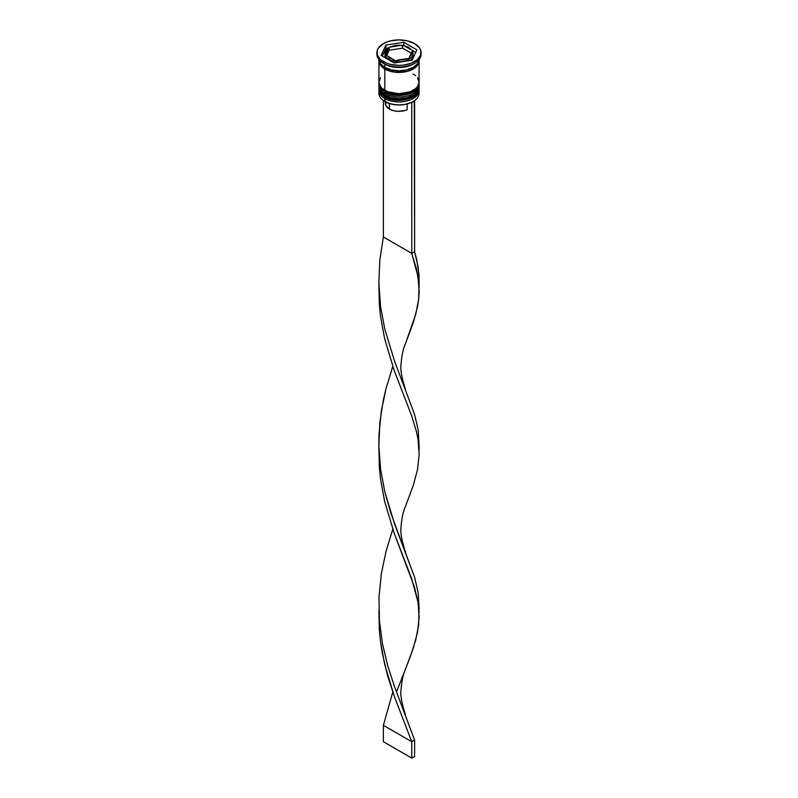 <?xml version="1.0" encoding="UTF-8"?>
<svg xmlns="http://www.w3.org/2000/svg" width="798" height="798" viewBox="0 0 798 798"><rect width="100%" height="100%" fill="white"/><g stroke="black" fill="none" stroke-linecap="round" stroke-linejoin="round"><path stroke-width="1.2" d="M418.89 89.925A20.07 11.591 180 0 1 405.414 99.351A20.07 11.591 180 0 1 384.806 96.558A1.207 0.698 120 0 0 385.055 97.117A1.207 0.698 -60 0 1 384.806 96.558A20.07 11.591 0 0 0 406.681 99.072A20.07 11.591 0 0 0 419.07 88.369C419.728 99.062 396.506 104.358 385.055 97.117C380.686 94.174 378.651 91.261 378.93 88.369A20.07 11.591 0 0 0 384.806 96.558L384.806 96.239A20.07 11.591 0 0 0 405.414 99.022A20.07 11.591 0 0 0 418.89 89.595M419.07 88.369L419.05 87.541A20.07 11.591 180 0 1 419.07 88.039A20.07 11.591 180 0 1 406.681 98.743A20.07 11.591 180 0 1 384.806 96.239L384.806 96.558M384.806 96.239A20.07 11.591 180 0 1 378.93 88.039L378.93 88.369A20.07 11.591 0 0 1 378.93 88.209M385.055 97.117A1.207 0.698 -60 0 0 385.663 97.057L388.516 98.413M391.778 99.411L399 100.249L406.222 99.411M409.484 98.413L412.337 97.057M418.89 85.007A20.07 11.591 180 0 1 405.414 94.433A20.07 11.591 180 0 1 384.806 91.65A1.207 0.698 120 0 0 385.055 92.199A1.207 0.698 -60 0 1 384.806 91.65A20.07 11.591 0 0 0 406.681 94.154A20.07 11.591 0 0 0 419.07 83.451C419.728 94.144 396.506 99.441 385.055 92.199C380.686 89.256 378.651 86.344 378.93 83.451A20.07 11.591 0 0 0 384.806 91.65L384.806 91.321A20.07 11.591 0 0 0 405.414 94.104A20.07 11.591 0 0 0 418.89 84.678M419.07 83.451L419.05 82.623A20.07 11.591 180 0 1 419.07 83.122A20.07 11.591 180 0 1 406.681 93.835A20.07 11.591 180 0 1 384.806 91.321L384.806 91.65M384.806 91.321A20.07 11.591 180 0 1 378.93 83.122L378.93 83.451A20.07 11.591 0 0 1 378.93 83.291M385.055 92.199A1.207 0.698 -60 0 0 385.663 92.139L388.516 93.496M391.778 94.503L399 95.331L406.222 94.503M409.484 93.496L412.337 92.139M413.045 55.92L411.977 59.032L410.681 60.429A14.045 8.11 0 0 0 413.045 55.92L413.045 53.626A14.045 8.11 180 0 1 404.377 61.127A14.045 8.11 180 0 1 389.065 59.361A1.207 0.698 -60 0 1 389.913 57.885A12.848 7.411 180 0 1 387.329 55.74L395.399 60.917L406.431 58.693L397.803 60.03L408.835 58.843L411.788 51.95L409.474 56.937L411.409 54.563L411.788 51.95A12.848 7.411 180 0 1 409.474 56.937L408.835 58.843L406.431 58.693A12.848 7.411 180 0 1 397.803 60.03L395.399 60.917L393.643 59.391A12.848 7.411 180 0 1 389.913 57.885A1.207 0.698 120 0 0 389.065 59.361A14.045 8.11 0 0 0 403.489 61.316A14.045 8.11 0 0 0 412.925 54.723M413.045 53.626C411.698 51.272 415.549 53.177 408.686 47.341A1.207 0.698 120 0 0 408.087 47.401A12.848 7.411 180 0 1 410.671 49.556L408.087 47.401L404.357 45.905L410.671 49.556L404.357 45.905A12.848 7.411 180 0 1 408.087 47.401A1.207 0.698 -60 0 1 408.686 47.341A1.207 0.698 -60 0 1 408.935 47.89M385.075 52.538A14.045 8.11 0 0 0 389.065 59.361L389.065 60.02L389.065 59.361A14.045 8.11 180 0 1 384.955 53.626C386.122 51.371 382.831 52.897 389.065 47.491M411.419 102.423A19.671 11.352 0 0 0 412.905 101.645A19.671 11.352 0 0 0 413.045 101.555A19.671 11.352 0 0 1 411.419 102.423L405.115 104.408L397.993 104.957L391.01 103.989L385.095 101.645A19.671 11.352 0 0 0 411.419 102.423L411.419 102.423M418.91 91.81A20.07 11.591 180 0 1 413.194 101.476A20.07 11.591 180 0 1 384.806 101.476L384.806 101.476A20.07 11.591 0 0 0 406.681 103.989A20.07 11.591 0 0 0 419.07 93.286L419.07 90.334A20.07 11.591 180 0 1 406.681 101.037A20.07 11.591 180 0 1 384.806 98.533A20.07 11.591 0 0 0 407.439 100.847A20.07 11.591 0 0 0 419 89.376M385.484 97.356L384.806 101.476L384.806 98.533A20.07 11.591 180 0 1 378.93 90.334A20.07 11.591 180 0 1 379 89.376A20.07 11.591 0 0 0 384.806 98.533L385.484 97.356M378.93 85.416A20.07 11.591 180 0 1 379 84.468A20.07 11.591 0 0 0 384.806 93.615A20.07 11.591 180 0 1 378.93 85.416L378.93 87.062A20.07 11.591 0 0 0 384.806 95.251L384.806 93.615L384.806 95.251A20.07 11.591 0 0 0 406.681 97.765A20.07 11.591 0 0 0 419.07 87.062L419.07 85.416A20.07 11.591 180 0 1 406.681 96.129A20.07 11.591 180 0 1 384.806 93.615L385.484 92.438L384.806 93.615A20.07 11.591 0 0 0 407.439 95.93A20.07 11.591 0 0 0 419 84.468M376.925 52.648L376.925 54.284A22.075 12.748 0 0 0 383.389 63.301L383.389 61.655A22.075 12.748 180 0 1 376.925 52.648A22.075 12.748 180 0 1 390.551 40.868A22.075 12.748 180 0 1 414.611 43.631L407.449 40.868L399 39.9L390.551 40.868L386.731 42.045L383.389 43.631L378.601 47.77L377.344 50.154L377.344 55.132L380.646 59.73L386.731 63.242L390.551 64.419L399 65.396L403.309 65.147L411.269 63.242L417.354 59.73L420.656 55.132L420.656 50.154L419.399 47.77L414.611 43.631A22.075 12.748 180 0 1 421.075 52.648A22.075 12.748 180 0 1 407.449 64.419A22.075 12.748 180 0 1 383.389 61.655L383.389 63.301L384.806 64.119A20.07 11.591 0 0 0 413.194 64.119L414.611 63.301A22.075 12.748 180 0 1 383.389 63.301A22.075 12.748 0 0 0 407.449 66.064A22.075 12.748 0 0 0 421.075 54.284A22.075 12.748 0 0 0 421.035 53.466A22.075 12.748 180 0 1 414.611 63.301M378.93 87.062L380.456 91.491L384.806 95.251L391.319 97.765L399 98.643L406.681 97.765L413.194 95.251L417.544 91.491L419.07 87.062A20.07 11.591 0 0 0 419.02 86.244M380.456 77.705L378.93 82.144A20.07 11.591 0 0 0 384.806 90.334L384.806 69.037L395.08 72.199L406.681 71.541L413.194 69.037L415.688 67.281L418.681 63.102L419.02 60.02A20.07 11.591 180 0 1 419.07 60.838A20.07 11.591 180 0 1 406.681 71.541A20.07 11.591 180 0 1 384.806 69.037L384.806 90.334A20.07 11.591 0 0 0 406.681 92.847A20.07 11.591 0 0 0 419.07 82.144L417.544 77.705M413.863 63.71A20.07 11.591 180 0 1 384.806 64.119L384.806 67.391A20.07 11.591 0 0 0 406.352 69.985A20.07 11.591 0 0 0 419.06 59.611M385.893 101.256L385.783 105.406L389.354 109.017L389.354 103.511L389.354 109.017A13.646 7.88 0 0 0 407.13 109.775L407.13 103.949L407.13 109.775L405.055 110.503L397.993 111.301L393.314 110.613L389.354 109.017A13.646 7.88 0 0 1 385.354 103.441L385.354 101.785M391.569 46.603L400.197 45.267L395.678 45.486L391.569 46.603L402.092 45.227L402.601 48.169L389.165 50.244L386.761 55.441L389.165 50.244L389.165 47.491L389.165 50.244L402.601 48.169L402.601 45.406L404.357 45.905L400.197 45.267A12.848 7.411 180 0 0 391.569 46.603L390.402 46.853L391.569 46.603M389.035 47.511L388.526 48.349A12.848 7.411 180 0 0 386.212 53.336L385.574 55.242L387.329 55.74L385.574 55.242L388.526 48.349L386.202 52.02L386.212 53.336L388.756 47.89L390.402 46.853L389.165 47.491M418.82 60.02A19.87 11.471 180 0 1 407.259 71.271A19.87 11.471 180 0 1 384.955 68.947L395.12 72.089L406.601 71.441L410.042 70.374L415.519 67.212L418.491 63.082L418.87 60.838M412.107 60.219L394.202 62.982L381.095 55.421L385.893 45.077L403.798 42.304L416.905 49.875L412.107 60.219L394.202 62.982L381.095 55.421L385.893 45.077L385.893 48.359L382.292 56.109L385.893 48.359L385.893 45.077L403.798 42.304L403.798 45.516L403.798 42.304L416.905 49.875L412.107 60.219M378.94 59.611A20.07 11.591 0 0 0 384.806 67.391L384.806 64.119L383.389 63.301A22.075 12.748 180 0 1 376.965 53.466M378.93 59.202L380.456 63.631L384.806 67.391L391.319 69.905L399 70.793L406.681 69.905L413.194 67.391L417.544 63.631L419.07 59.202M378.93 60.838A20.07 11.591 180 0 0 384.806 69.037L380.456 65.276L379.319 63.102L378.98 60.02A20.07 11.591 180 0 0 378.93 60.838L378.93 82.144L380.456 86.573L382.312 88.578L387.848 91.78L399 93.725L410.152 91.78L415.688 88.578L417.544 86.573L419.07 82.144L419.07 60.838M379.13 60.838L380.646 65.227L384.955 68.947M415.688 75.7L413.194 73.945M378.93 90.334L378.93 93.286A20.07 11.591 0 0 0 384.806 101.476L384.806 101.476A20.07 11.591 180 0 1 379.09 91.81M384.806 64.119L383.389 63.301M388.327 47.98L385.893 48.359L388.327 47.98M415.708 52.459L412.007 50.324L415.708 52.459M385.364 57.885L384.955 55.92A14.045 8.11 0 0 0 385.364 57.885M411.229 53.157L402.601 48.169L411.229 53.157M414.282 100.797L411.768 102.623L411.768 253.385L383.389 236.996L383.389 100.568L383.389 236.996L379.828 259.899L378.86 283.29L380.606 306.602L384.845 329.265L394.521 361.055L414.611 414.521L418.172 429.923L419.11 445.783L418.172 429.923L414.611 414.521L394.521 361.055L384.845 329.265L380.606 306.602L378.86 283.29L379.828 259.899L383.389 236.996L411.768 253.385L411.768 102.623L414.611 100.987L414.611 251.749L411.768 253.385L416.546 269.265L418.96 284.367L418.671 299.24L417.514 306.771L413.364 322.372L405.434 343.758L415.718 314.462L418.671 299.24L419.149 291.799L418.072 276.876L411.768 253.385L414.611 251.749L416.696 259.54L419 274.622L419.14 282.053L418.172 267.14L414.611 251.749L414.282 100.797M378.9 285.066L379.329 304.407L380.486 316.028L384.636 338.721L394.242 370.591L411.768 416.157L416.546 432.037L418.072 439.658L419.149 454.571L417.514 469.543L413.364 485.154L405.434 506.531L413.364 485.154L417.514 469.543L419.149 454.571L418.072 439.658L416.546 432.037L411.768 416.157L394.242 370.591L384.636 338.721L380.486 316.028L379.329 304.407L378.9 285.066M378.9 610.62L379.329 629.961L380.486 641.572L382.282 653.033L387.479 675.238L394.242 696.145L411.768 741.711L414.611 740.075L394.521 686.609L387.718 665.751L382.442 643.597L379.399 620.545L379 597.123L381.304 573.912L386.003 551.448L392.786 529.234L386.003 551.448L381.304 573.912L379 597.123L379.399 620.545L382.442 643.597L387.718 665.751L394.521 686.609L414.611 740.075L414.611 756.464L414.611 740.075L411.768 741.711L394.242 696.145L384.636 664.275L380.486 641.572L379.329 629.961L378.9 610.62M405.454 714.759C401.683 703.208 400.217 694.859 401.055 689.721C401.703 681.123 403.16 674.32 405.434 669.303L413.364 647.926L417.514 632.325L419.149 617.343L418.072 602.43L411.768 578.939L394.242 533.363L384.636 501.493L380.486 478.8L379.329 467.179L378.9 447.838L379.329 467.179L380.486 478.8L384.636 501.493L394.242 533.363L414.421 586.999L418.072 602.43L418.96 609.921L418.671 624.794L415.718 640.016L410.521 656.116L397.005 690.709M383.389 725.322L392.786 692.006L383.389 725.322L411.768 741.711L411.768 758.1L411.768 741.711L383.389 725.322L383.389 741.711L383.389 725.322M419.11 608.555L418.172 592.695L414.611 577.303L394.521 523.827L384.845 492.047L380.606 469.384L378.86 446.072L379 434.351L381.304 411.13L386.003 388.666L392.786 366.452L386.003 388.666L383.389 399.778L379.828 422.681L378.86 446.072L380.606 469.384L384.845 492.047L390.99 513.583L414.611 577.303L418.172 592.695L419.11 612.674M414.611 756.464L411.768 758.1L383.389 741.711L411.768 758.1L414.611 756.464M378.95 87.541L378.93 88.039M378.95 82.623L378.93 83.122M421.075 52.648L421.075 54.284M384.955 55.92L384.955 53.626M408.686 47.341L403.1 45.376M389.604 47.182L401.883 45.187M378.98 282.482L378.98 287.639M419.11 449.902L419.11 445.783M405.454 389.205C401.683 377.654 400.217 369.304 401.055 364.167C401.703 355.579 403.16 348.766 405.434 343.748M419.11 287.12L419.11 283.001M405.454 551.977C401.683 540.426 400.217 532.086 401.055 526.939C401.703 518.351 403.16 511.548 405.434 506.531"/></g></svg>
